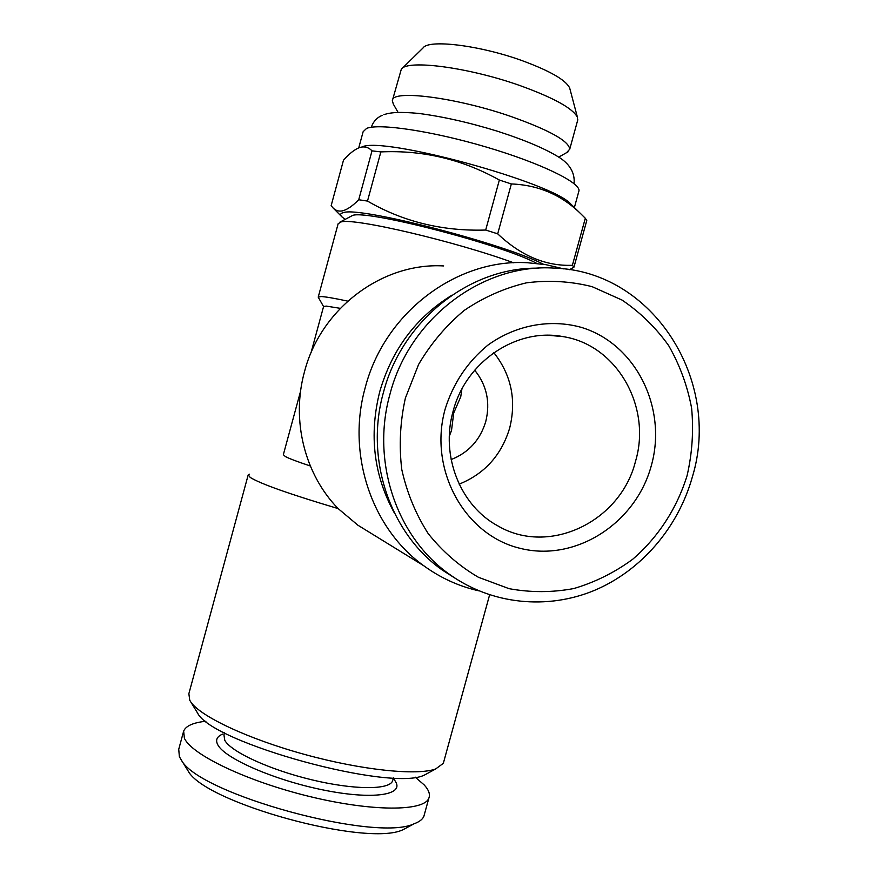 <?xml version="1.0" encoding="UTF-8"?>
<svg xmlns="http://www.w3.org/2000/svg" width="877" height="877" viewBox="0 0 877 877"><rect width="100%" height="100%" fill="white"/><g stroke="black" fill="none" stroke-linecap="round" stroke-linejoin="round"><path stroke-width="1.32" d="M451.14 459.57C468.625 452.664 480.168 439.98 485.77 421.497C490.462 402.302 486.768 385.2 474.687 370.182M461.905 389.07L460.743 396.766L453.716 413.023L451.512 430.497L449.331 436.176M651.304 465.676C635.759 523.383 575.498 562.354 520.16 548.333C464.602 535.211 428.14 469.655 445.165 409.011C453.266 383.205 467.474 361.949 487.776 345.22C515.435 325.126 549.89 318.702 580.958 327.274C635.88 343.576 667.638 408.178 651.304 465.676M635.496 461.379C620.664 521.475 549.276 556.248 497.851 525.882C460.326 505.799 440.309 455.799 453.113 411.247C465.808 361.609 516.63 327.658 562.672 336.56C616.827 344.606 651.951 406.818 635.496 461.379M405.382 398.081L418.592 364.448C430.859 343.587 446.075 325.575 464.229 310.403C483.655 297.27 504.418 288.084 526.507 282.822C548.849 279.982 570.73 281.265 592.128 286.669L621.979 300.033C640.21 312.333 655.788 327.538 668.691 345.637C679.774 365.007 687.415 385.825 691.613 408.101C693.718 430.739 692.227 453.212 687.119 475.52C677.011 508.276 658.134 537.36 632.613 559.329C614.547 572.56 594.946 582.295 573.81 588.544C552.214 592.578 530.629 592.622 509.066 588.664L478.36 577.241C459.175 566.005 442.447 551.447 428.173 533.556C415.731 514.086 406.928 492.721 401.765 469.458C398.914 445.626 400.12 421.826 405.382 398.081M390.035 393.916C409.669 317.715 483.446 262.892 554.856 268.154C653.639 271.399 721.793 381.298 692.337 477C678.162 527.625 641.208 570.763 594.2 590.495C547.16 609.943 491.997 604.604 449.923 574.654C396.897 537.744 370.752 461.828 390.035 393.916M456.237 578.941L442.633 570.269C390.32 533.863 364.525 459.088 383.501 392.216C402.17 320.116 470.138 266.915 538.303 268.176M566.52 152.708L569.743 149.189C568.844 141.033 549.397 130.18 511.412 116.641C455.865 97.281 391.285 89.29 392.359 100.658L393.291 104.023L398.037 112.322M577.504 120.905L577.472 117.397C573.076 108.463 553.891 97.851 519.908 85.551C468.461 67.255 407.016 59.34 401.315 69.206L392.545 99.967M569.973 89.114L569.677 88.007C565.851 80.015 549.912 70.862 521.859 60.546C479.511 45.231 428.579 39.114 423.087 47.906L402.05 68.494M345.001 219.272L341.855 216.794C339.761 214.646 340.386 213.232 343.751 212.552C359.614 206.468 503.826 243.62 543.521 264.295M358.726 199.748L372.001 150.855C368.57 147.259 364.514 146.141 359.833 147.468L359.417 147.61C354.538 149.496 349.221 153.705 343.477 160.228L331.144 205.678L333.03 207.904C335.54 210.524 338.61 211.532 342.238 210.918C346.952 209.844 352.455 206.117 358.726 199.748L367.496 201.074C402.992 221.684 442.381 231.342 485.683 230.048L497.697 233.83C520.916 255.788 545.823 266.279 572.385 265.303L573.953 267.156L569.513 269.688M361.938 146.974C382.81 136.034 552.916 182.569 570.861 204.122L571.629 204.878M372.001 150.855L380.859 151.907L367.496 201.074M485.683 230.048L499.353 180.037C462.409 159.362 422.911 149.978 380.859 151.907M499.353 180.037L511.346 183.951L497.697 233.83M572.385 265.303L585.31 218.263L581.012 214.01C561.686 195.001 538.467 184.981 511.346 183.951M585.31 218.263L586.779 220.478L573.953 267.156M358.748 147.862L363.122 131.725L366.608 128.393C378.908 123.131 432.218 131.046 486.165 147.018C540.188 162.925 580.223 182.416 578.984 190.769L578.677 191.92M394.573 513.341C373.745 475.597 368.833 434.937 379.829 391.361C392.052 349.375 416.082 317.331 451.918 295.209M478.798 590.824C458.923 586.329 440.594 577.976 423.788 565.764C371.804 528.732 346.393 454.111 365.281 387.415C384.575 312.53 456.862 258.386 527.537 262.738L545.976 264.69L563.933 268.921M249.331 474.172L248.235 474.819L250.208 477.417C260.283 483.753 289.596 494.146 338.149 508.594C304.703 474.402 290.989 420.193 304.505 371.684C320.796 308.233 382.558 262.322 443.685 265.939M338.149 508.594L357.937 525.235L377.406 537.217M196.569 711.411L197.577 713.045C211.675 742.94 391.219 792.063 424.38 775.093L429.873 772.111M248.136 475.148L188.862 693.718L189.761 700.284L190.824 702.006C200.537 716.509 248.344 739.07 305.36 754.637C362.365 770.258 417.167 775.772 435.639 768.976L443.323 763.33L443.828 761.466M339.563 222.32L352.806 215.358C368.208 209.877 502.674 244.858 536.867 263.429M318.274 296.93L338.149 223.712L341.219 221.892C354.626 217.825 455.744 241.515 513.626 262.793M300.581 391.208L283.348 454.681L285.343 456.533C289.114 458.561 297.435 461.708 310.305 465.972M310.995 352.861L323.569 306.555L326.2 306.095L340.276 308.331M323.569 306.588L318.219 297.15L320.949 296.536C325.301 296.7 334.225 298.224 347.73 301.129M186.658 768.625L188.073 770.905C204.681 802.948 367.156 847.401 403.036 829.708L409.504 826.244M183.348 732.251L178.733 749.298L179.379 756.687L181.364 760.096C198.739 794.102 376.09 842.622 414.108 823.766C419.305 821.87 422.561 819.403 423.854 816.355L424.424 814.273M205.909 721.245C193.225 722.615 185.803 725.904 183.655 731.133L184.389 738.215C191.537 754.713 247.095 781.374 309.669 796.524C372.254 811.806 424.008 811.477 428.842 798.213C430.377 794.43 428.842 790.013 424.227 784.959L415.249 777.154M224.512 732.744L223.942 734.86L224.764 740.287C230.87 751.775 269.436 769.655 311.675 779.785C353.924 790.002 389.235 790.024 392.567 780.99L392.907 779.741M222.67 734.104C216.948 736.45 215.303 739.98 217.748 744.716C224.479 758.364 274.512 780.245 323.624 790.056C372.835 800.043 404.604 795.066 395.341 781.341L393.389 778.009M493.839 352.664C511.302 374.874 516.575 400 509.68 428.064C501.512 455.086 484.674 473.788 459.153 484.159M371.278 127.253C373.273 121.618 376.88 117.661 382.098 115.38M383.918 114.635C390.802 112.442 399.243 111.631 418.526 113.407C442.896 116.564 469.294 122.528 497.73 131.309C525.696 140.353 546.459 149.233 560.041 157.937C567.989 163.221 575.301 171.53 574.051 183.655L574.051 183.666M558.759 157.093L568.055 151.831M577.811 119.754L569.743 149.189M569.677 88.007L577.472 117.397M570.861 204.122L581.012 214.01M574.38 207.553L578.984 190.769M423.788 565.764L357.937 525.235M424.38 775.093L435.639 768.976M197.577 713.045L190.824 702.006M443.323 763.33L489.607 594.88M403.036 829.708L414.108 823.766M188.073 770.905L181.364 760.096M423.854 816.355L428.842 798.213M392.567 780.99L393.433 777.844M562.672 336.56L548.289 335.299M341.855 216.794L333.03 207.904M449.923 574.654L442.633 570.269"/></g></svg>
